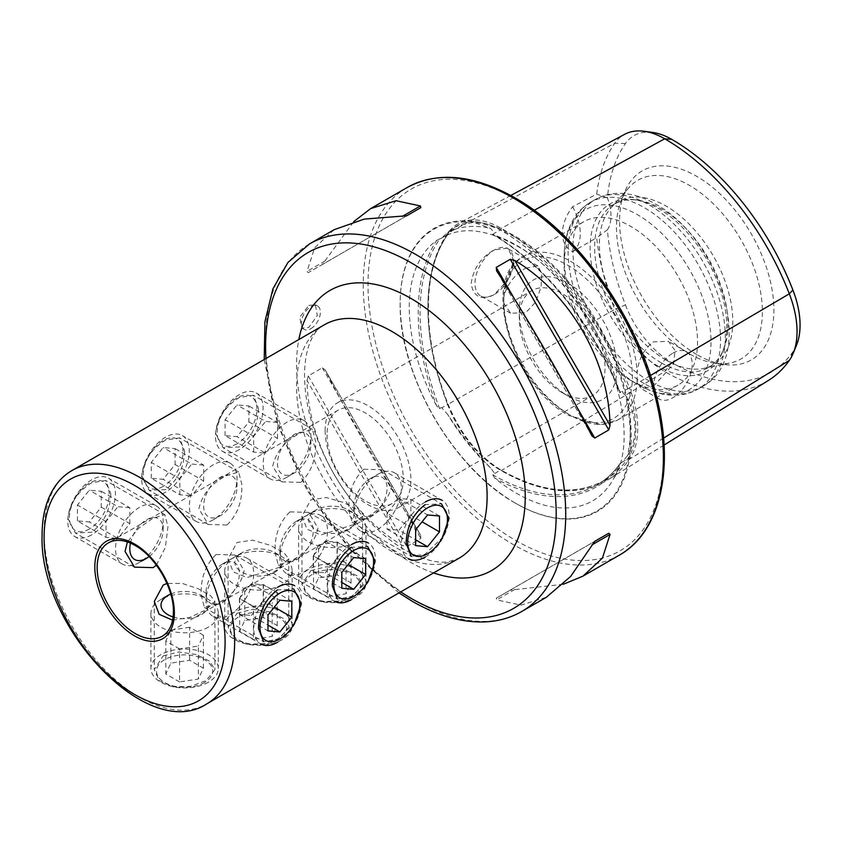 <?xml version="1.0" encoding="UTF-8"?>
<svg xmlns="http://www.w3.org/2000/svg" width="842" height="842" viewBox="0 0 842 842"><rect width="100%" height="100%" fill="white"/><g stroke="black" fill="none" stroke-linecap="round" stroke-linejoin="round"><path stroke-width="0.63" stroke-dasharray="4.21 3.16" d="M663.559 438.124L629.469 459.185A209.321 120.859 60 0 1 607.798 479.898A209.321 120.859 60 0 1 501.285 470.636A87.379 50.446 60 0 1 447.776 404.065A209.321 120.859 60 0 1 447.776 233.15A87.379 50.446 60 0 1 458.385 223.604A87.379 50.446 60 0 1 501.285 228.371A209.321 120.859 60 0 1 629.469 387.836L622.196 391.698L627.49 398.666A153.223 88.463 60 0 1 627.49 455.722C637.447 438.945 637.447 419.926 627.49 398.666M650.392 375.532L629.469 387.836A87.379 50.446 -120 0 1 629.469 459.185A1.347 1.063 35.1 0 0 627.69 458.743L622.196 462.142L627.49 455.722M622.196 462.142L619.965 463.616C613.997 472.078 606.903 478.856 598.662 483.961A208.279 120.248 60 0 1 492.823 474.825L494.696 473.53L490.644 467.942C476.077 453.364 461.816 435.619 447.849 414.706L441.871 407.802L440.619 407.686L439.745 408.791L436.661 405.918A209.626 121.027 60 0 1 436.661 240.475A151.855 87.673 -120 0 0 436.661 405.918M436.661 240.475L441.871 237.802L447.849 232.255L456.332 226.235L473.572 222.277L490.644 228.435L494.696 233.087L492.823 234.265L494.601 235.297A209.626 121.027 60 0 1 618.691 389.657L620.165 392.677L620.996 391.572L622.196 391.698M440.619 238.707L442.997 237.244C462.026 226.456 486.118 229.066 515.262 245.075C592.052 284.817 649.214 426.294 612.976 479.782A151.855 87.673 -120 0 0 618.691 466.91A209.626 121.027 60 0 1 494.601 477.993A151.855 87.673 -120 0 0 516.651 493.359A151.855 87.673 -120 0 0 612.976 479.782M289.964 511.883L308.572 512.378L318.002 528.071C314.666 542.753 305.32 553.857 289.964 561.393L278.26 564.887L275.123 552.826C274.345 535.828 279.291 522.177 289.964 511.883M308.572 512.378L367.67 546.5L351.282 547.289M278.26 564.887L337.358 599.009L351.282 596.799L368.438 580.401M226.94 525.008C237.612 514.673 242.559 501.032 241.78 484.066L238.644 472.004L226.94 475.498C211.51 483.097 202.164 494.201 198.901 508.821L208.321 524.513L226.94 525.008M184.608 451.059C184.156 467.278 177.83 480.129 165.611 489.602L149.223 490.391L141.73 475.814C143.814 460.5 151.77 448.597 165.611 440.092L179.546 437.882L184.608 451.059M216.12 554.51L234.739 555.004L244.159 570.708C240.823 585.39 231.476 596.494 216.12 604.019L204.417 607.524L201.28 595.452C200.501 578.454 205.448 564.814 216.12 554.51M234.739 555.004L293.826 589.126L277.439 589.916M204.417 607.524L263.514 641.636L277.439 639.425L294.595 623.027M156.391 565.192L165.421 547.279L167.937 526.692L164.8 514.63L153.097 518.125L138.667 528.218L127.384 541.953M110.765 493.686C110.323 509.905 103.987 522.756 91.778 532.228L75.391 533.028L67.897 518.44C69.97 503.127 77.927 491.223 91.778 482.729L105.703 480.508L110.765 493.686M363.797 469.247L382.415 469.741L391.835 485.445C388.509 500.127 379.163 511.231 363.797 518.756L352.093 522.261L348.967 510.189C348.178 493.191 353.124 479.551 363.797 469.247M382.415 469.741L441.513 503.863L425.126 504.653M352.093 522.261L411.191 556.373L425.126 554.162L442.271 537.764M300.783 482.371C311.456 472.046 316.403 458.395 315.613 441.429L312.477 429.367L300.783 432.862C285.354 440.471 276.008 451.575 272.745 466.184L282.165 481.877L300.783 482.371M258.452 408.433C257.999 424.642 251.663 437.493 239.454 446.965L223.067 447.765L215.573 433.177C217.646 417.864 225.614 405.96 239.454 397.466L253.379 395.245L258.452 408.433M310.856 570.634L326.401 566.719L343.862 569.245L357.503 576.002L362.607 584.432L353.724 595.389L338.2 601.062L320.718 601.598L307.077 595.441L301.973 584.432L310.856 570.634M353.724 524.577L362.607 516.188L357.555 509.873L343.694 502.537L326.412 497.548L310.856 499.822L301.973 516.188L307.014 529.208L320.844 534.965L353.724 524.577M237.012 613.26L252.558 609.355L270.019 611.871L283.659 618.638L288.764 627.058L279.891 638.015L264.356 643.688L246.874 644.225L233.234 638.068L228.129 627.058L237.012 613.26M279.891 567.203L288.764 558.825L283.712 552.499L269.85 545.163L252.568 540.175L237.012 542.448L228.129 558.825L233.171 571.844L247.001 577.601L279.891 567.203M163.169 655.897L178.715 651.982L196.175 654.508L209.816 661.265L214.931 669.695L206.048 680.652L190.513 686.325L173.031 686.861L159.391 680.704L154.286 669.695L163.169 655.897M172.557 620.196L190.113 617.291L206.048 609.84L214.931 601.451L210.532 595.61L198.259 588.769L182.293 583.422L166.937 583.464M173.368 610.661A53.899 31.122 -120 0 0 136.046 546.016M327.043 434.83A53.899 31.122 -120 0 0 350.567 489.076A53.899 31.122 -120 0 0 392.109 503.516A53.899 31.122 -120 0 0 403.265 478.845A53.899 31.122 -120 0 0 379.742 424.6A53.899 31.122 -120 0 0 338.21 410.159A53.899 31.122 -120 0 0 327.043 434.83M325.149 430.43A60.635 35.006 -120 0 0 368.017 504.695A60.635 35.006 -120 0 0 398.34 507.694A60.635 35.006 -120 0 0 410.896 479.94A60.635 35.006 -120 0 0 368.017 405.676A60.635 35.006 -120 0 0 337.705 402.676A60.635 35.006 -120 0 0 325.149 430.43M310.856 328.664A13.472 7.778 120 0 0 319.655 316.792A13.472 7.778 120 0 0 317.592 305.993A13.472 7.778 120 0 0 310.856 306.667A13.472 7.778 120 0 0 302.046 318.539A13.472 7.778 120 0 0 304.12 329.338A13.472 7.778 120 0 0 310.856 328.664M308.772 305.467L315.361 304.709L317.318 315.455L308.772 327.464L301.889 328.043L299.71 317.181L308.772 305.467M494.275 294.563A27.281 15.756 -60 0 1 480.635 295.921A27.281 15.756 -60 0 1 476.446 274.05A27.281 15.756 -60 0 1 494.275 250.011A27.281 15.756 -60 0 1 507.915 248.664A27.281 15.756 -60 0 1 513.567 261.146A27.281 15.756 -60 0 1 494.275 294.563L494.191 294.616C480.982 300.678 473.309 296.963 471.173 283.459C473.278 268.64 480.961 257.442 494.191 249.864L507.958 248.085L513.567 260.146L507.947 279.86L494.191 294.616M525.703 268.156L537.901 265.967L541.869 273.566L541.069 287.301L535.533 302.236L525.703 312.708L510.61 313.224L503.863 303.32L503.863 296.331C507.368 284.007 514.651 274.608 525.703 268.156M653.381 386.425L673.632 363.839L675.052 350.451L668.464 341.357L653.381 341.873C643.741 349.146 638.31 359.608 637.11 373.269L637.11 380.247L641.183 388.615L653.381 386.425M672.905 353.145A27.281 15.756 -60 0 1 686.556 351.798A27.281 15.756 -60 0 1 690.735 373.659A27.281 15.756 -60 0 1 672.905 397.698A27.281 15.756 -60 0 1 659.265 399.055A27.281 15.756 -60 0 1 655.087 377.184A27.281 15.756 -60 0 1 672.905 353.145M515.704 503.316A163.38 94.325 60 0 1 515.693 503.316A163.38 94.325 60 0 1 400.171 303.225A163.38 94.325 60 0 1 515.704 236.528A163.38 94.325 60 0 1 631.226 436.619A163.38 94.325 60 0 1 515.704 503.316L515.262 503.063A162.748 93.967 60 0 1 515.251 503.063A162.748 93.967 60 0 1 400.171 303.73A162.748 93.967 60 0 1 515.262 237.297A162.748 93.967 60 0 1 630.342 436.619A162.748 93.967 60 0 1 515.262 503.063L515.693 503.316M562.151 392.614L562.151 392.614A60.635 35.006 60 0 1 519.272 318.35A60.635 35.006 60 0 1 531.828 290.595A60.635 35.006 60 0 1 562.151 293.595A60.635 35.006 60 0 1 601.756 347.03A60.635 35.006 60 0 1 592.463 395.614A60.635 35.006 60 0 1 562.151 392.614L568.108 396.056A69.055 39.869 60 0 1 568.097 396.056A69.055 39.869 60 0 1 519.272 311.477A69.055 39.869 60 0 1 568.108 283.28A69.055 39.869 60 0 1 616.933 367.859A69.055 39.869 60 0 1 568.108 396.056L562.151 392.614M630.847 380.458A94.325 54.456 60 0 1 630.837 380.458A94.325 54.456 60 0 1 564.151 264.935A94.325 54.456 60 0 1 583.685 221.762A94.325 54.456 60 0 1 630.847 226.435A94.325 54.456 60 0 1 692.461 309.551A94.325 54.456 60 0 1 677.999 385.131A94.325 54.456 60 0 1 630.847 380.458L637.583 384.352A103.85 59.961 60 0 1 564.151 257.157A103.85 59.961 60 0 1 637.583 214.763A103.85 59.961 60 0 1 711.016 341.947A103.85 59.961 60 0 1 637.583 384.352L630.837 380.458M658.476 366.407A96.651 55.804 60 0 1 591.263 263.009A96.651 55.804 60 0 1 634.089 199.691A96.651 55.804 60 0 1 658.476 208.574A96.651 55.804 60 0 1 722.32 352.514A96.651 55.804 60 0 1 658.476 366.407M661.328 362.86A94.325 54.456 60 0 1 599.714 279.744A94.325 54.456 60 0 1 614.176 204.153A94.325 54.456 60 0 1 637.531 200.164A94.325 54.456 60 0 1 661.328 208.827A94.325 54.456 60 0 1 723.636 349.293A94.325 54.456 60 0 1 708.49 367.522A94.325 54.456 60 0 1 661.328 362.86M666.096 360.102A94.325 54.456 60 0 1 607.187 285.185A94.325 54.456 60 0 1 610.85 208.048A94.325 54.456 60 0 1 618.933 201.406A94.325 54.456 60 0 1 666.096 206.08A94.325 54.456 60 0 1 727.709 289.195A94.325 54.456 60 0 1 713.258 364.775A94.325 54.456 60 0 1 703.47 368.459A94.325 54.456 60 0 1 666.096 360.102M689.44 353.851A103.166 59.561 60 0 1 621.291 200.217A103.166 59.561 60 0 1 629.016 187.534A103.166 59.561 60 0 1 689.44 185.377A103.166 59.561 60 0 1 759.189 285.196A103.166 59.561 60 0 1 730.309 362.986A103.166 59.561 60 0 1 715.468 363.334A103.166 59.561 60 0 1 689.44 353.851M696.723 354.503A109.123 63.003 60 0 1 624.648 191.997A109.123 63.003 60 0 1 696.723 176.315A109.123 63.003 60 0 1 772.609 293.048A109.123 63.003 60 0 1 724.257 364.533A109.123 63.003 60 0 1 696.723 354.503M492.823 234.265L492.507 234.508C543.743 263.735 593.947 326.096 619.438 392.267L620.165 392.677A208.279 120.248 60 0 0 492.823 234.265M618.691 389.657A151.855 87.673 -120 0 0 516.651 245.38A151.855 87.673 -120 0 0 494.601 235.297M494.601 477.993L492.823 474.825M563.245 584.295L510.273 590.105L496.243 598.199L496.664 599.904L521.019 605.114L546.353 597.273M307.014 380.437L308.277 375.921L322.307 367.817L325.17 369.954L420.4 534.912C389.414 487.571 350.672 420.463 325.17 369.954L420.674 535.354L420.821 538.459L406.791 546.563L402.244 545.395C346.883 512.125 308.14 445.018 307.014 380.437L402.244 545.395M334.137 229.698L314.676 247.716L307.014 271.419L308.277 272.629L322.307 264.535L353.819 221.551M652.729 132.447A75.748 43.731 60 0 0 625.459 143.55A197.681 114.133 60 0 0 607.408 197.881A40.427 23.334 60 0 1 607.408 229.803A197.681 114.133 60 0 0 625.459 304.962L614.734 309.403A203.522 117.501 60 0 1 596.704 237.718L607.408 229.803M625.459 304.962A75.748 43.731 60 0 0 671.842 362.66A197.681 114.133 60 0 0 792.89 351.851A75.748 43.731 -120 0 0 796.543 345.104M607.408 197.881L596.704 194.092L572.602 206.743C559.109 224.351 559.004 245.033 572.602 251.695L596.704 237.718M596.704 194.092A203.522 117.501 60 0 1 614.734 143.235A81.579 47.099 60 0 1 624.638 134.32M625.459 143.55L614.734 143.235L447.776 233.15A1.347 1.063 -144.9 0 1 447.628 234.697A86.073 49.689 60 0 1 458.048 225.309A86.073 49.689 60 0 1 500.316 230.003A208.006 120.09 60 0 1 627.69 388.467A86.073 49.689 -120 0 1 627.69 458.743A208.006 120.09 60 0 1 606.145 479.33L598.662 483.961A208.279 120.248 60 0 0 620.165 463.447L618.691 466.91M768.241 380.563A203.522 117.501 60 0 1 664.696 371.554A81.579 47.099 60 0 1 614.734 309.403L447.628 404.539A208.006 120.09 60 0 1 447.607 234.718L441.871 237.802M572.602 206.743A40.427 23.334 60 0 1 572.602 251.695M510.273 590.105L594.736 541.332M496.243 598.199L594.768 541.322L496.243 598.199M406.791 215.752L308.277 272.629M420.821 207.648L322.307 264.535L420.821 207.648M425.294 502A33.691 19.45 120 0 0 403.286 531.691A33.691 19.45 120 0 0 408.444 558.678L360.702 531.113A33.691 19.45 120 0 0 377.542 529.45A33.691 19.45 120 0 0 399.55 499.759A33.691 19.45 120 0 0 394.393 472.772A33.691 19.45 120 0 0 377.542 474.435L377.542 474.435A33.691 19.45 120 0 0 353.724 515.693A33.691 19.45 120 0 0 360.702 531.113M370.396 478.561L370.396 478.561A23.576 13.609 120 0 0 353.724 507.442A23.576 13.609 120 0 0 370.396 517.072A23.576 13.609 120 0 0 387.078 488.192A23.576 13.609 120 0 0 370.396 478.561L377.542 474.435L370.396 478.561M425.294 557.015A33.691 19.45 120 0 0 447.302 527.324A33.691 19.45 120 0 0 442.134 500.337L394.393 472.772M439.482 516.009L410.896 499.506L398.982 498.443L387.078 513.252L415.653 529.755M398.982 498.443L427.568 514.946M410.896 499.506L410.896 515.378L422.042 521.819M410.896 515.378L398.982 530.197L415.653 539.827M387.078 513.252L387.078 529.134L398.982 530.197M387.078 529.134L415.653 545.637M351.451 544.637A33.691 19.45 120 0 0 329.443 574.318A33.691 19.45 120 0 0 334.611 601.314L286.859 573.749A33.691 19.45 120 0 0 303.709 572.076A33.691 19.45 120 0 0 325.717 542.395A33.691 19.45 120 0 0 320.549 515.399A33.691 19.45 120 0 0 303.709 517.072L303.709 517.072A33.691 19.45 120 0 0 279.891 558.33A33.691 19.45 120 0 0 286.859 573.749M296.563 521.198L296.563 521.198A23.576 13.609 120 0 0 279.891 550.079A23.576 13.609 120 0 0 296.563 559.698A23.576 13.609 120 0 0 313.235 530.818A23.576 13.609 120 0 0 296.563 521.198L303.709 517.072L296.563 521.198M351.451 599.641A33.691 19.45 120 0 0 373.459 569.96A33.691 19.45 120 0 0 368.291 542.964L320.549 515.399M365.638 558.635L337.053 542.132L325.149 541.069L313.235 555.888L341.82 572.392M325.149 541.069L353.724 557.572M337.053 542.132L337.053 558.014L348.199 564.445M337.053 558.014L325.149 572.834L341.82 582.453M313.235 555.888L313.235 571.771L325.149 572.834M313.235 571.771L341.82 588.274M277.607 587.263A33.691 19.45 120 0 0 255.6 616.954A33.691 19.45 120 0 0 260.767 643.941L213.026 616.376A33.691 19.45 120 0 0 229.866 614.713A33.691 19.45 120 0 0 251.874 585.022A33.691 19.45 120 0 0 246.706 558.036A33.691 19.45 120 0 0 229.866 559.698L229.866 559.698A33.691 19.45 120 0 0 206.048 600.956A33.691 19.45 120 0 0 213.026 616.376M222.72 563.824L222.72 563.824A23.576 13.609 120 0 0 206.048 592.705A23.576 13.609 120 0 0 222.72 602.335A23.576 13.609 120 0 0 239.391 573.455A23.576 13.609 120 0 0 222.72 563.824L229.866 559.698L222.72 563.824M277.607 642.278A33.691 19.45 120 0 0 299.615 612.587A33.691 19.45 120 0 0 294.447 585.6L246.706 558.036M291.795 601.272L263.209 584.769L251.305 583.706L239.391 598.515L267.977 615.018M251.305 583.706L279.891 600.209M263.209 584.769L263.209 600.641L274.355 607.082M263.209 600.641L251.305 615.46L267.977 625.09M239.391 598.515L239.391 614.397L251.305 615.46M239.391 614.397L267.977 630.9M204.48 682.567A28.112 16.23 180 0 1 164.737 682.567A28.112 16.23 180 0 1 164.737 659.623A28.112 16.23 180 0 1 204.48 659.623A28.112 16.23 180 0 1 204.48 682.567M208.427 682.22A33.691 19.45 180 0 1 171.715 686.43A33.691 19.45 180 0 1 150.918 668.464A33.691 19.45 180 0 1 160.79 654.708A33.691 19.45 180 0 1 197.502 650.498A33.691 19.45 180 0 1 218.299 668.464A33.691 19.45 180 0 1 208.427 682.22M208.427 627.09A33.691 19.45 180 0 1 171.715 631.3A33.691 19.45 180 0 1 150.918 613.334A33.691 19.45 180 0 1 160.79 599.578L160.79 599.578A33.691 19.45 180 0 1 208.427 599.578A33.691 19.45 180 0 1 218.299 613.334A33.691 19.45 180 0 1 208.427 627.09M170.747 594.073A23.576 13.609 180 0 1 201.28 595.452A23.576 13.609 180 0 1 201.28 614.713A23.576 13.609 180 0 1 173.073 616.954M163.169 598.209L160.79 599.578L163.169 598.209M179.578 681.936L165.821 674L170.852 663.159L189.639 660.244L203.396 668.19L198.365 679.031L179.578 681.936L179.578 648.94L198.365 646.024L198.365 679.031M203.396 668.19L203.396 635.184L198.365 646.024M203.396 635.184L189.639 627.248L189.639 660.244M189.639 627.248L170.852 630.153L170.852 663.159M179.578 648.94L165.821 640.994L170.852 630.153M165.821 640.994L165.821 674M89.326 529.018A28.112 16.23 -60 0 1 69.454 517.546A28.112 16.23 -60 0 1 89.326 483.119A28.112 16.23 -60 0 1 109.207 494.591A28.112 16.23 -60 0 1 89.326 529.018M91.61 534.891A33.691 19.45 -60 0 1 74.77 536.554A33.691 19.45 -60 0 1 69.602 509.557A33.691 19.45 -60 0 1 91.61 479.877A33.691 19.45 -60 0 1 108.45 478.214A33.691 19.45 -60 0 1 113.617 505.2A33.691 19.45 -60 0 1 91.61 534.891M139.351 562.456A33.691 19.45 -60 0 1 122.511 564.119A33.691 19.45 -60 0 1 117.343 537.122A33.691 19.45 -60 0 1 139.351 507.442A33.691 19.45 -60 0 1 156.191 505.779A33.691 19.45 -60 0 1 163.169 521.198A33.691 19.45 -60 0 1 139.351 562.456L141.73 561.077L139.351 562.456M130.447 543.122A23.576 13.609 -60 0 1 146.497 519.819A23.576 13.609 -60 0 1 163.169 529.45A23.576 13.609 -60 0 1 149.108 556.583M77.422 520.882L77.422 505L89.326 490.191L101.24 491.254L101.24 507.137L89.326 521.945L77.422 520.882L106.008 537.385L117.912 538.448L89.326 521.945M101.24 507.137L129.826 523.629L117.912 538.448M129.826 523.629L129.826 507.758L101.24 491.254M129.826 507.758L117.912 506.695L89.326 490.191M106.008 537.385L106.008 521.503L117.912 506.695M106.008 521.503L77.422 505M278.323 639.941A28.112 16.23 180 0 1 238.57 639.941A28.112 16.23 180 0 1 238.57 616.986A28.112 16.23 180 0 1 278.323 616.986A28.112 16.23 180 0 1 278.323 639.941M282.27 639.583A33.691 19.45 180 0 1 245.559 643.804A33.691 19.45 180 0 1 224.761 625.838A33.691 19.45 180 0 1 234.634 612.081A33.691 19.45 180 0 1 271.345 607.861A33.691 19.45 180 0 1 292.132 625.838A33.691 19.45 180 0 1 282.27 639.583M282.27 584.453A33.691 19.45 180 0 1 245.559 588.674A33.691 19.45 180 0 1 224.761 570.708A33.691 19.45 180 0 1 234.634 556.951L234.634 556.951A33.691 19.45 180 0 1 282.27 556.951A33.691 19.45 180 0 1 292.132 570.708A33.691 19.45 180 0 1 282.27 584.453M275.123 572.076A23.576 13.609 180 0 1 241.78 572.076A23.576 13.609 180 0 1 241.78 552.826L234.634 556.951L241.78 552.826A23.576 13.609 180 0 1 275.123 552.826A23.576 13.609 180 0 1 275.123 572.076M253.41 639.31L239.665 631.374L244.696 620.522L263.483 617.618L277.239 625.553L272.198 636.405L253.41 639.31L253.41 606.303L272.198 603.398L272.198 636.405M277.239 625.553L277.239 592.547L272.198 603.398M277.239 592.547L263.483 584.611L263.483 617.618M263.483 584.611L244.696 587.516L244.696 620.522M253.41 606.303L239.665 598.367L244.696 587.516M239.665 598.367L239.665 631.374M163.169 486.381A28.112 16.23 -60 0 1 143.298 474.909A28.112 16.23 -60 0 1 163.169 440.482A28.112 16.23 -60 0 1 183.051 451.965A28.112 16.23 -60 0 1 163.169 486.381M165.453 492.254A33.691 19.45 -60 0 1 148.602 493.928A33.691 19.45 -60 0 1 143.445 466.931A33.691 19.45 -60 0 1 165.453 437.251A33.691 19.45 -60 0 1 182.293 435.577A33.691 19.45 -60 0 1 187.45 462.574A33.691 19.45 -60 0 1 165.453 492.254M213.194 519.819A33.691 19.45 -60 0 1 196.344 521.493A33.691 19.45 -60 0 1 191.187 494.496A33.691 19.45 -60 0 1 213.194 464.816A33.691 19.45 -60 0 1 230.034 463.142A33.691 19.45 -60 0 1 237.012 478.561A33.691 19.45 -60 0 1 213.194 519.819L220.341 515.693A23.576 13.609 -60 0 1 203.669 506.063A23.576 13.609 -60 0 1 220.341 477.193A23.576 13.609 -60 0 1 237.012 486.813A23.576 13.609 -60 0 1 220.341 515.693L213.194 519.819M151.265 478.256L151.265 462.374L163.169 447.555L175.083 448.618L175.083 464.5L163.169 479.319L151.265 478.256L179.841 494.759L191.755 495.822L163.169 479.319M175.083 464.5L203.669 481.003L191.755 495.822M203.669 481.003L203.669 465.121L175.083 448.618M203.669 465.121L191.755 464.058L163.169 447.555M179.841 494.759L179.841 478.877L191.755 464.058M179.841 478.877L151.265 462.374M352.167 597.304A28.112 16.23 180 0 1 312.414 597.304A28.112 16.23 180 0 1 312.414 574.36A28.112 16.23 180 0 1 352.167 574.36A28.112 16.23 180 0 1 352.167 597.304M356.113 596.957A33.691 19.45 180 0 1 319.402 601.167A33.691 19.45 180 0 1 298.605 583.201A33.691 19.45 180 0 1 308.467 569.445A33.691 19.45 180 0 1 345.178 565.235A33.691 19.45 180 0 1 365.975 583.201A33.691 19.45 180 0 1 356.113 596.957M356.113 541.827A33.691 19.45 180 0 1 319.402 546.037A33.691 19.45 180 0 1 298.605 528.071A33.691 19.45 180 0 1 308.467 514.325A33.691 19.45 180 0 1 308.467 514.315A33.691 19.45 180 0 1 356.113 514.325A33.691 19.45 180 0 1 365.975 528.071A33.691 19.45 180 0 1 356.113 541.827M348.967 529.45A23.576 13.609 180 0 1 315.613 529.45A23.576 13.609 180 0 1 315.613 510.199A23.576 13.609 180 0 1 315.613 510.189L308.467 514.315L315.613 510.199A23.576 13.609 180 0 1 348.967 510.199A23.576 13.609 180 0 1 348.967 529.45M327.254 596.673L313.508 588.737L318.539 577.896L337.326 574.981L351.072 582.927L346.041 593.768L327.254 596.673L327.254 563.677L346.041 560.761L346.041 593.768M351.072 582.927L351.072 549.921L346.041 560.761M351.072 549.921L337.326 541.985L337.326 574.981M337.326 541.985L318.539 544.89L318.539 577.896M327.254 563.677L313.508 555.731L318.539 544.89M313.508 555.731L313.508 588.737M237.012 443.755A28.112 16.23 -60 0 1 217.141 432.283A28.112 16.23 -60 0 1 237.012 397.856A28.112 16.23 -60 0 1 256.884 409.328A28.112 16.23 -60 0 1 237.012 443.755M239.286 449.628A33.691 19.45 -60 0 1 222.446 451.291A33.691 19.45 -60 0 1 217.278 424.294A33.691 19.45 -60 0 1 239.286 394.614A33.691 19.45 -60 0 1 256.136 392.951A33.691 19.45 -60 0 1 261.294 419.937A33.691 19.45 -60 0 1 239.286 449.628M287.027 477.193A33.691 19.45 -60 0 1 270.187 478.856A33.691 19.45 -60 0 1 265.03 451.859A33.691 19.45 -60 0 1 287.027 422.179A33.691 19.45 -60 0 1 303.878 420.516A33.691 19.45 -60 0 1 310.856 435.935A33.691 19.45 -60 0 1 287.038 477.193A33.691 19.45 -60 0 1 287.027 477.193L294.174 473.067A23.576 13.609 -60 0 1 277.502 463.437A23.576 13.609 -60 0 1 294.174 434.556A23.576 13.609 -60 0 1 310.856 444.187A23.576 13.609 -60 0 1 294.174 473.067L287.038 477.193M225.098 435.619L225.098 419.737L237.012 404.928L248.916 405.991L248.916 421.874L237.012 436.682L225.098 435.619L253.684 452.122L265.598 453.185L237.012 436.682M248.916 421.874L277.502 438.366L265.598 453.185M277.502 438.366L277.502 422.495L248.916 405.991M277.502 422.495L265.598 421.432L237.012 404.928M253.684 452.122L253.684 436.24L265.598 421.432M253.684 436.24L225.098 419.737M671.842 362.66L664.696 371.554L501.285 470.636A1.347 0.779 120 0 0 501.011 470.047A1.347 0.779 120 0 0 500.337 470.11A1.347 0.779 120 0 0 500.316 470.12L494.696 473.53M534.175 210.342L501.285 228.371A1.347 0.779 -60 0 1 500.337 229.992A1.347 0.779 -60 0 1 500.316 230.003L494.696 233.087M490.644 467.942A153.223 88.463 60 0 1 447.849 414.706M447.849 232.255A153.223 88.463 60 0 1 490.644 228.435M324.465 324.738A134.741 77.79 -120 0 0 296.563 386.425A134.741 77.79 -120 0 0 391.835 551.447A134.741 77.79 -120 0 0 459.206 558.12L448.66 561.688C437.851 563.74 423.4 559.877 405.318 550.121C370.733 530.797 333.737 484.624 316.697 437.24C296.037 381.942 303.825 334.8 324.465 324.738M433.577 572.928A161.696 93.357 60 0 1 410.896 562.456A161.696 93.357 60 0 1 298.836 339.537M71.98 470.51A134.741 77.79 -120 0 0 44.068 532.197A134.741 77.79 -120 0 0 102.892 667.801A134.741 77.79 -120 0 0 206.722 703.901M619.428 555.088A212.226 122.522 60 0 1 513.315 544.574A212.226 122.522 60 0 1 374.679 357.566A212.226 122.522 60 0 1 407.212 187.503M515.704 199.396A208.848 120.585 60 0 1 663.38 455.185A208.848 120.585 60 0 1 515.704 540.448A208.848 120.585 60 0 1 368.017 284.659A208.848 120.585 60 0 1 515.704 199.396M521.766 611.471A212.226 122.522 60 0 1 415.653 600.956A212.226 122.522 60 0 1 277.018 413.948A212.226 122.522 60 0 1 309.551 243.896M503.863 296.331A94.325 54.456 60 0 1 523.324 256.61A94.325 54.456 60 0 1 570.487 261.283A94.325 54.456 60 0 1 637.11 373.269M637.11 380.247A94.325 54.456 60 0 1 617.649 419.979A94.325 54.456 60 0 1 570.487 415.306A94.325 54.456 60 0 1 503.863 303.32M568.108 413.927A90.957 52.509 60 0 1 503.79 302.541A90.957 52.509 60 0 1 568.108 265.409A90.957 52.509 60 0 1 632.416 376.795A90.957 52.509 60 0 1 568.108 413.927M644.319 383.678A107.797 62.234 60 0 1 573.897 288.69A107.797 62.234 60 0 1 590.421 202.312A107.797 62.234 60 0 1 644.319 207.648A107.797 62.234 60 0 1 714.742 302.646A107.797 62.234 60 0 1 698.218 389.015A107.797 62.234 60 0 1 644.319 383.678M649.087 380.921A107.797 62.234 60 0 1 578.664 285.933A107.797 62.234 60 0 1 595.189 199.554A107.797 62.234 60 0 1 649.087 204.901A107.797 62.234 60 0 1 719.51 299.889A107.797 62.234 60 0 1 702.986 386.267A107.797 62.234 60 0 1 649.087 380.921M400.697 591.905A205.48 118.638 60 0 1 265.956 358.524M439.745 408.791A208.279 120.248 60 0 1 439.745 239.002M456.332 226.235L458.048 225.309L447.912 234.444C421.916 270.271 421.8 337.589 448.06 404.128C460.311 433.893 477.961 455.859 501.011 470.047C541.343 492.581 575.791 496.033 604.346 480.414L606.145 479.33A208.006 120.09 60 0 1 500.316 470.12A86.073 49.689 60 0 1 447.607 404.549L441.871 407.802M792.89 351.851L789.322 360.418M591.905 435.893L496.664 270.945M576.517 406.433L514.494 298.994M514.82 589.421L496.664 599.904M322.307 367.817L420.821 538.459M308.277 375.921L406.791 546.563M325.17 260.936L307.014 271.419M238.644 472.004L179.546 437.882M164.8 514.63L105.703 480.508M312.477 429.367L253.379 395.245M362.607 516.188L362.607 584.432M288.764 558.825L288.764 627.058M214.931 601.451L214.931 669.695M392.109 503.516L162.222 636.236M315.361 304.709L317.592 305.993M513.567 261.146L513.567 260.146M537.901 265.967L507.915 248.664M686.556 351.798L668.464 341.357M515.251 503.063C453.312 468.931 398.761 374.437 400.171 303.73L400.171 303.225M337.705 402.676L531.828 290.595M519.272 318.35L519.272 311.477M583.685 221.762L523.324 256.61C479.245 278.039 512.136 385.878 568.803 415.474L600.788 424.663L617.649 419.979L677.999 385.131M564.151 264.935L564.151 257.157C564.098 242.791 567.14 230.245 573.297 219.541C577.612 212.216 583.317 206.479 590.421 202.312L595.189 199.554C602.377 195.47 610.229 193.397 618.765 193.334C631.09 193.386 643.435 197.017 655.823 204.227C719.036 238.465 757.863 355.85 702.986 386.267L698.218 389.015C691.061 393.088 683.23 395.161 674.737 395.235C662.38 395.214 650.003 391.583 637.583 384.352M637.531 200.164L634.089 199.691M614.176 204.153L618.933 201.406M610.85 208.048L629.016 187.534M621.291 200.217L624.648 191.997M715.468 363.334L724.257 364.533M703.47 368.459L730.309 362.986M708.49 367.522L713.258 364.775M723.636 349.293L722.32 352.514M398.34 507.694L592.463 395.614M398.961 592.915L349.156 548.7L307.077 490.37L277.607 424.757L264.22 359.523M510.768 195.47L458.385 223.604M664.043 445.071L607.798 479.898M659.265 399.055L641.183 388.615M510.61 313.224L480.635 295.921M592.094 436.251L496.454 270.598M301.889 328.043L304.12 329.338M338.21 410.159L108.323 542.89M154.286 601.451L154.286 669.695M228.129 558.825L228.129 627.058M301.973 516.188L301.973 584.432M282.165 481.877L223.067 447.765M134.478 567.14L75.391 533.028M208.321 524.513L149.223 490.391M353.724 507.442L353.724 515.693M279.891 550.079L279.891 558.33M206.048 592.705L206.048 600.956M150.918 613.334L150.918 668.464M201.28 595.452L208.427 599.578M218.299 613.334L218.299 668.464M122.511 564.119L74.77 536.554M163.169 529.45L163.169 521.198M156.191 505.779L108.45 478.214M224.761 570.708L224.761 625.838M275.123 552.826L282.27 556.951M292.132 570.708L292.132 625.838M196.344 521.493L148.602 493.928M237.012 486.813L237.012 478.561M230.034 463.142L182.293 435.577M298.605 528.071L298.605 583.201M348.967 510.199L356.113 514.325M365.975 528.071L365.975 583.201M270.187 478.856L222.446 451.291M310.856 444.187L310.856 435.935M303.878 420.516L256.136 392.951"/><path stroke-width="1.26" d="M368.438 580.401L375.164 561.077L367.67 546.5M294.595 623.027L301.32 603.703L293.826 589.126M127.384 541.953L125.058 551.447L134.478 567.14L153.097 567.634L156.391 565.192M442.271 537.764L449.007 518.44L441.513 503.863M166.937 583.464L163.169 585.085L154.286 601.451L159.149 614.281L172.557 620.196M173.378 611.566A53.899 31.122 -120 0 0 173.368 610.661C173.547 588.158 155.623 557.109 136.046 546.016A53.899 31.122 -120 0 0 108.323 542.89A53.899 31.122 -120 0 0 97.156 567.561A53.899 31.122 -120 0 0 120.68 621.796A53.899 31.122 -120 0 0 162.222 636.236A53.899 31.122 -120 0 0 173.378 611.566M277.439 589.916C265.241 599.388 258.904 612.229 258.452 628.458L263.514 641.636M351.282 547.289C339.073 556.751 332.748 569.602 332.285 585.832L337.358 599.009M425.126 504.653C412.917 514.125 406.591 526.966 406.128 543.195L411.191 556.373M264.22 359.523L264.914 321.823L272.871 288.953L287.932 262.472L309.551 243.896A212.226 122.522 60 0 1 415.653 254.4A212.226 122.522 60 0 1 554.299 441.418A212.226 122.522 60 0 1 521.766 611.471L546.353 597.273L570.613 576.486L594.768 541.322L608.787 533.218L610.05 534.438L602.398 558.13L582.938 576.16L563.245 584.295M496.664 270.945L496.243 267.398L510.273 259.294L514.82 260.462C570.181 293.732 608.924 360.839 610.05 425.421L608.787 429.936L594.768 438.029L591.905 435.893C566.392 385.394 527.65 318.276 496.664 270.945L496.454 270.598M353.819 221.551L370.712 208.574L396.056 200.733L420.4 205.953L420.821 207.648L406.791 215.752L364.27 219.088L334.137 229.698L309.551 243.896M510.768 195.47L624.638 134.32A81.579 47.099 60 0 1 644.109 131.268L652.729 132.447A75.748 43.731 60 0 1 671.842 139.414A197.681 114.133 60 0 1 792.89 290.006L789.322 293.816L650.392 375.532M664.043 445.071L768.241 380.563A203.522 117.501 60 0 0 789.322 360.418A81.579 47.099 -120 0 0 793.248 353.156L796.543 345.104A75.748 43.731 -120 0 0 792.89 290.006M644.109 131.268A81.579 47.099 60 0 1 664.696 138.772A203.522 117.501 60 0 1 789.322 293.816A81.579 47.099 -120 0 1 793.248 353.156M594.736 541.332L608.787 533.218M427.568 507.873A28.112 16.23 120 0 0 407.696 542.301A28.112 16.23 120 0 0 427.568 553.773A28.112 16.23 120 0 0 447.439 519.346A28.112 16.23 120 0 0 427.568 507.873M408.444 558.678A33.691 19.45 120 0 0 425.294 557.015M415.653 529.755L415.653 545.637L427.568 546.7L439.482 531.881L439.482 516.009L427.568 514.946L415.653 529.755M442.134 500.337A33.691 19.45 120 0 0 425.294 502M422.042 521.819L439.482 531.881M415.653 539.827L427.568 546.7M353.724 550.5A28.112 16.23 120 0 0 333.853 584.927A28.112 16.23 120 0 0 353.724 596.399A28.112 16.23 120 0 0 373.606 561.982A28.112 16.23 120 0 0 353.724 550.5M334.611 601.314A33.691 19.45 120 0 0 351.451 599.641M341.82 572.392L341.82 588.274L353.724 589.337L365.638 574.518L365.638 558.635L353.724 557.572L341.82 572.392M368.291 542.964A33.691 19.45 120 0 0 351.451 544.637M348.199 564.445L365.638 574.518M341.82 582.453L353.724 589.337M279.891 593.136A28.112 16.23 120 0 0 260.01 627.564A28.112 16.23 120 0 0 279.891 639.036A28.112 16.23 120 0 0 299.763 604.609A28.112 16.23 120 0 0 279.891 593.136M260.767 643.941A33.691 19.45 120 0 0 277.607 642.278M267.977 615.018L267.977 630.9L279.891 631.963L291.795 617.144L291.795 601.272L279.891 600.209L267.977 615.018M294.447 585.6A33.691 19.45 120 0 0 277.607 587.263M274.355 607.082L291.795 617.144M267.977 625.09L279.891 631.963M173.073 616.954A23.576 13.609 180 0 1 167.937 595.452L163.169 598.209L167.937 595.452A23.576 13.609 180 0 1 170.747 594.073M149.108 556.583A23.576 13.609 -60 0 1 146.497 558.33A23.576 13.609 -60 0 1 130.447 543.122M146.497 558.33L141.73 561.077L146.497 558.33M206.722 703.901L459.206 558.12A134.741 77.79 -120 0 0 487.118 496.443A134.741 77.79 -120 0 0 391.835 331.411A134.741 77.79 -120 0 0 324.465 324.738L71.98 470.51C64.76 474.709 58.782 480.519 54.035 487.928C46.078 500.622 42.1 516.304 42.1 534.944C38.479 625.911 147.129 743.276 206.722 703.901A134.741 77.79 -120 0 0 234.634 642.214A134.741 77.79 -120 0 0 175.81 506.61A134.741 77.79 -120 0 0 71.98 470.51M298.836 339.537A161.696 93.357 60 0 1 410.896 298.405A161.696 93.357 60 0 1 524.661 482.95A161.696 93.357 60 0 1 433.577 572.928M174.368 612.923A56.256 32.48 -120 0 0 134.583 544.027A56.256 32.48 -120 0 0 94.809 566.992A56.256 32.48 -120 0 0 134.583 635.889A56.256 32.48 -120 0 0 174.368 612.923M225.098 642.214A128.005 73.907 -120 0 0 134.583 485.434A128.005 73.907 -120 0 0 44.068 537.701A128.005 73.907 -120 0 0 134.583 694.471A128.005 73.907 -120 0 0 225.098 642.214M513.315 198.017A212.226 122.522 60 0 1 651.961 385.026A212.226 122.522 60 0 1 619.428 555.088C659.339 532.775 674.137 471.688 657.939 402.676C640.246 321.286 579.359 233.908 514.999 197.849C473.657 174.547 437.724 171.094 407.212 187.503A212.226 122.522 60 0 1 513.315 198.017M265.956 358.524A205.48 118.638 60 0 1 410.896 262.651A205.48 118.638 60 0 1 556.194 514.315A205.48 118.638 60 0 1 410.896 598.209A205.48 118.638 60 0 1 400.697 591.905M671.842 139.414L664.696 138.772L534.175 210.342M789.322 360.418L663.559 438.124M594.768 438.029L576.517 406.433M514.494 298.994L496.243 267.398M608.787 429.936L510.273 259.294M610.05 425.421L514.82 260.462M591.905 544.921L610.05 534.438M420.4 205.953L402.255 216.436M398.961 592.915L412.285 601.293C437.735 615.944 462.048 622.806 485.224 621.891C498.622 621.238 510.799 617.765 521.766 611.471M582.938 576.16L619.428 555.088M370.712 208.574L407.212 187.503"/></g></svg>
